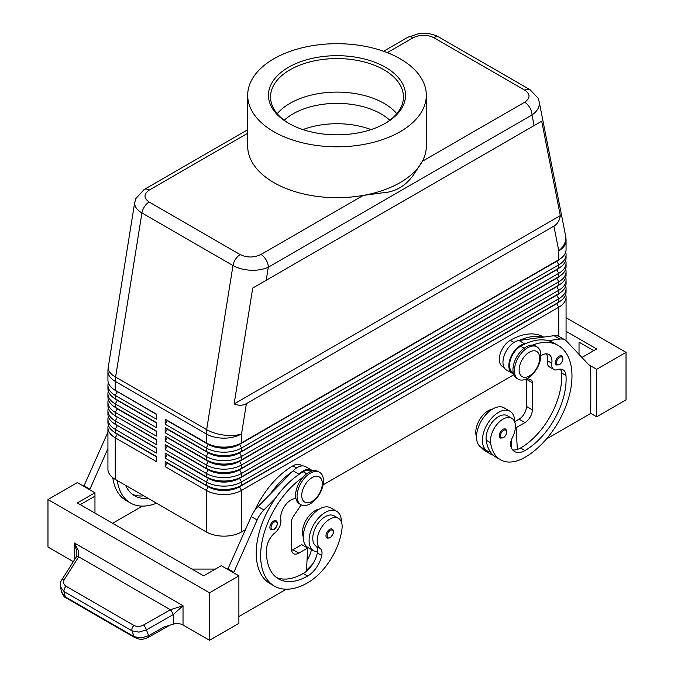 <?xml version="1.0" encoding="UTF-8"?>
<svg xmlns="http://www.w3.org/2000/svg" width="674" height="674" viewBox="0 0 674 674"><rect width="100%" height="100%" fill="white"/><g stroke="black" fill="none" stroke-linecap="round" stroke-linejoin="round"><path stroke-width="1.01" d="M284.192 120.25A62.311 35.975 180 0 1 381.063 113.906A62.311 35.975 180 0 1 389.808 120.25M561.653 355.99C563.809 358.737 563.076 361.668 559.479 364.769L556.463 364.979A5.19 2.999 -60 0 1 555.671 360.826A5.19 2.999 -60 0 1 559.058 356.243A5.19 2.999 -60 0 1 561.653 355.99A5.19 2.999 -60 0 1 562.167 356.436M514.709 421.924A22.849 13.194 120 0 0 514.709 421.705A22.849 13.194 120 0 0 509.974 411.25A22.849 13.194 120 0 0 492.365 417.366A22.849 13.194 120 0 0 482.399 440.358A22.849 13.194 120 0 0 487.125 450.822A22.849 13.194 120 0 0 490.327 451.841A49.126 28.367 -60 0 1 486.198 440.215A17.65 10.194 -60 0 1 492.964 421.368A17.65 10.194 -60 0 1 507.379 415.748L511.785 418.284A17.65 10.194 -60 0 1 515.315 424.393A17.65 10.194 -60 0 1 512.375 437.594A10.388 5.999 120 0 0 510.85 446.34A20.768 11.989 120 0 0 514.599 451.563A20.768 11.989 120 0 0 524.987 450.535A58.158 33.574 120 0 0 565.975 375.511A14.542 8.391 120 0 0 562.992 369.799A14.542 8.391 120 0 0 557.668 369.613A10.388 5.999 -60 0 1 553.868 369.478A10.388 5.999 -60 0 1 551.821 363.252A14.542 8.391 120 0 0 548.956 354.532A14.542 8.391 120 0 0 540.843 355.779M509.974 411.25L504.101 407.854A22.849 13.194 120 0 0 486.493 413.979A22.849 13.194 120 0 0 476.518 436.971A22.849 13.194 120 0 0 481.253 447.426L487.125 450.822M513.209 372.688L512.796 372.452A15.578 8.989 -60 0 1 511.945 356.049A15.578 8.989 -60 0 1 520.581 346.242A66.465 38.376 -60 0 1 525.29 343.799A66.465 38.376 -60 0 1 548.24 340.665A66.465 38.376 -60 0 1 553.809 342.948L558.215 345.492A66.465 38.376 -60 0 1 568.409 398.755A66.465 38.376 -60 0 1 524.987 457.317A49.126 28.367 -60 0 1 500.42 459.752A49.126 28.367 -60 0 1 490.605 442.759A17.65 10.194 -60 0 1 497.37 423.912A17.65 10.194 -60 0 1 511.785 418.284M492.492 409.093A17.65 10.194 120 0 0 475.911 434.283A49.126 28.367 120 0 0 476.535 437.637M543.674 337.093L543.53 337.017A66.465 38.376 120 0 0 510.302 340.303A15.578 8.989 120 0 0 501.667 350.118A15.578 8.989 120 0 0 502.509 366.513L504.026 367.389M329.653 529.393A5.19 2.999 -60 0 1 332.257 529.132C334.481 531.036 333.756 533.96 330.075 537.911L327.058 538.13A5.19 2.999 -60 0 1 326.545 533.168A5.19 2.999 -60 0 1 329.653 529.393M247.687 129.737L144.152 189.512L135.752 198.67L134.657 203.27C134.758 206.901 137.184 210.128 141.936 212.959A10.388 5.999 -60 0 1 144.489 206.615A10.388 5.999 -60 0 1 149.131 202.023C143.537 198.055 143.604 194.061 149.342 190.026A10.388 5.999 -120 0 0 144.152 189.512M387.297 52.648L413.036 37.786A10.388 5.999 60 0 0 407.846 37.272L383.607 51.266M413.036 37.786C420.02 34.475 426.945 34.433 433.812 37.668L524.869 90.232C530.463 94.2 530.396 98.202 524.658 102.229A10.388 5.999 60 0 1 529.848 107.714A10.388 5.999 60 0 1 531.997 114.951C536.774 111.64 539.217 107.84 539.343 103.543L539.082 101.269M534.094 125.608L541.702 121.219L560.305 215.621C559.614 220.482 557.474 223.979 553.902 226.102L246.406 403.633C242.775 405.664 238.68 405.765 234.122 403.937L252.725 288.059L534.094 125.608L531.997 114.951L268.303 267.19A10.388 5.999 -120 0 0 266.154 259.953A10.388 5.999 -120 0 0 260.964 254.469C253.98 257.788 247.055 257.822 240.188 254.595L149.131 202.023M240.188 254.595A10.388 5.999 120 0 0 235.546 259.187A10.388 5.999 120 0 0 232.993 265.531L206.648 429.658L115.591 377.086L141.936 212.959L232.993 265.531C237.905 268.286 243.786 269.853 250.635 270.232C257.485 270.493 263.374 269.482 268.303 267.19L266.205 280.274M117.259 433.896A22.015 12.713 0 0 0 117.293 433.913L115.237 432.725A24.921 14.39 180 0 1 107.933 422.556L107.933 419.161A24.921 14.39 0 0 0 115.237 429.338L156.36 453.08L156.36 447.991L115.237 424.249A24.921 14.39 180 0 1 107.933 414.072L107.933 410.685A24.921 14.39 0 0 0 115.237 420.854L156.36 444.596L156.36 439.515L115.237 415.774A24.921 14.39 180 0 1 115.237 415.765A24.921 14.39 180 0 1 107.933 405.596L107.933 402.201A24.921 14.39 0 0 0 115.237 412.378L156.36 436.12L156.36 431.031L115.237 407.29A24.921 14.39 180 0 1 107.933 397.112L107.933 393.726A24.921 14.39 0 0 0 115.237 403.894L156.36 427.636L156.36 422.556L115.237 398.814A24.921 14.39 180 0 1 107.933 388.637L107.933 385.242A24.921 14.39 0 0 0 115.237 395.419L156.36 419.161L156.36 414.072L115.237 390.33A24.921 14.39 180 0 1 107.933 380.153L107.933 371.189A24.921 14.39 180 0 0 115.237 381.366A24.921 14.39 -60 0 1 115.321 379.268A24.921 14.39 -60 0 1 115.591 377.086A24.921 11.222 9.1 0 1 108.185 368.164A24.921 11.222 9.1 0 1 108.253 367.237A24.921 24.921 0 0 0 107.933 371.189M108.329 425.1A24.921 14.39 0 0 0 107.933 427.645L107.933 469.188A24.921 14.39 0 0 0 115.237 479.366L115.237 437.814L156.36 461.555L156.36 456.466L115.237 432.725L115.237 429.338L117.293 425.774A22.015 12.713 180 0 1 114.513 423.811M156.36 448.328L117.293 425.437A22.015 12.713 0 0 0 117.293 425.437L115.237 424.249L115.237 420.854L117.293 417.299A22.015 12.713 180 0 1 114.513 415.336M108.329 416.616A24.921 14.39 0 0 0 107.933 419.161M156.36 439.852L117.293 416.953A22.015 12.713 0 0 0 117.293 416.953L115.237 415.774L115.237 412.378L117.293 408.815A22.015 12.713 180 0 1 114.513 406.852M108.329 408.141A24.921 14.39 0 0 0 107.933 410.685M117.259 408.461A22.015 12.713 0 0 0 117.293 408.478L115.237 407.29L115.237 403.894L117.293 400.339A22.015 12.713 180 0 1 114.513 398.376M108.329 399.657A24.921 14.39 0 0 0 107.933 402.201M117.259 399.977A22.015 12.713 0 0 0 117.293 400.002L115.237 398.814L115.237 395.419L117.293 391.855A22.015 12.713 180 0 1 114.513 389.901M108.329 391.181A24.921 14.39 0 0 0 107.933 393.726M156.36 414.409L117.293 391.518A22.015 12.713 0 0 0 117.293 391.518L115.237 390.33L115.237 381.366L206.286 433.938L206.286 442.902L165.172 419.161L165.172 424.249L167.228 420.686L208.35 444.427A22.015 12.713 0 0 0 223.911 448.151A22.015 12.713 0 0 0 239.481 444.427L556.707 261.276A22.015 12.713 0 0 0 559.487 259.322M108.329 382.697A24.921 14.39 0 0 0 107.933 385.242M556.741 303.317A22.015 12.713 180 0 1 556.707 303.334L239.481 486.485A22.015 12.713 180 0 1 223.911 490.209A22.015 12.713 180 0 1 208.35 486.485L165.172 461.555L165.172 466.644L206.286 490.386A24.921 14.39 0 0 0 223.911 494.598A24.921 14.39 0 0 0 241.536 490.386L558.763 307.234A24.921 14.39 0 0 0 566.067 297.066L566.067 338.609A24.921 14.39 0 0 1 565.848 340.505M165.172 466.644L167.228 463.08L208.35 486.822A22.015 12.713 0 0 0 223.911 490.546A22.015 12.713 0 0 0 239.481 486.822L241.536 485.297A24.921 14.39 180 0 1 223.911 489.518A24.921 14.39 180 0 1 206.286 485.297L165.172 461.555M556.741 294.841A22.015 12.713 180 0 1 556.707 294.858L241.536 476.821A24.921 14.39 180 0 1 223.911 481.034A24.921 14.39 180 0 1 206.286 476.821L165.172 453.08L165.172 458.168L206.286 481.91L206.286 485.297L208.35 486.485L206.286 490.386L206.286 531.938A24.921 14.39 0 0 0 223.911 536.15A24.921 14.39 0 0 0 241.536 531.938L241.536 490.386L239.481 486.822L556.707 303.679A22.015 12.713 0 0 0 559.487 301.716M556.741 269.398A22.015 12.713 180 0 1 556.707 269.415L241.536 451.378A24.921 14.39 180 0 1 223.911 455.599A24.921 14.39 180 0 1 206.286 451.378L165.172 427.636L165.172 432.725L167.228 429.169L208.35 452.911A22.015 12.713 0 0 0 223.911 456.635A22.015 12.713 0 0 0 239.481 452.911L556.707 269.76A22.015 12.713 0 0 0 559.487 267.797M165.172 424.249L206.286 447.991A24.921 14.39 0 0 0 223.911 452.203A24.921 14.39 0 0 0 241.536 447.991L558.763 264.84A24.921 14.39 0 0 0 566.067 254.662L566.067 258.058A24.921 14.39 180 0 1 558.763 268.235L241.536 451.378L241.536 447.991L239.481 444.09A22.015 12.713 180 0 1 223.911 447.814A22.015 12.713 180 0 1 208.35 444.09L165.172 419.161M165.172 432.725L206.286 456.466A24.921 14.39 0 0 0 223.911 460.687A24.921 14.39 0 0 0 241.536 456.466L558.763 273.315L556.707 269.76L558.763 268.235L558.763 264.84L556.707 260.939A22.015 12.713 180 0 1 556.707 260.939L241.536 442.902A24.921 14.39 180 0 1 223.911 447.115A24.921 14.39 180 0 1 206.286 442.902L208.35 444.09L206.286 442.902M165.172 441.209L206.286 464.95A24.921 14.39 0 0 0 223.911 469.163A24.921 14.39 0 0 0 241.536 464.95L558.763 281.799L556.707 277.899A22.015 12.713 180 0 1 556.707 277.899L241.536 459.862A24.921 14.39 180 0 1 223.911 464.074A24.921 14.39 180 0 1 206.286 459.862L165.172 436.12L165.172 441.209L167.228 437.645L208.35 461.387A22.015 12.713 0 0 0 223.911 465.111A22.015 12.713 0 0 0 239.481 461.387L556.707 278.236A22.015 12.713 0 0 0 559.487 276.273M165.172 449.684L206.286 473.426A24.921 14.39 0 0 0 223.911 477.639A24.921 14.39 0 0 0 241.536 473.426L558.763 290.275L556.707 286.374A22.015 12.713 180 0 1 556.707 286.374L241.536 468.337A24.921 14.39 180 0 1 223.911 472.558A24.921 14.39 180 0 1 206.286 468.337L165.172 444.596L165.172 449.684L167.228 446.129L208.35 469.871A22.015 12.713 0 0 0 223.911 473.586A22.015 12.713 0 0 0 239.481 469.871L556.707 286.72A22.015 12.713 0 0 0 559.487 284.757M165.172 458.168L167.228 454.605L208.35 478.346L206.286 481.91A24.921 14.39 0 0 0 223.911 486.123A24.921 14.39 0 0 0 241.536 481.91L558.763 298.759A24.921 14.39 0 0 0 566.067 288.582L566.067 291.977A24.921 14.39 180 0 1 558.763 302.146L241.536 485.297L241.536 481.91L239.481 478.346L556.707 295.195A22.015 12.713 0 0 0 559.487 293.232M553.902 226.102L558.763 250.787A24.921 14.39 180 0 0 566.067 240.61L566.067 249.574A24.921 14.39 180 0 1 558.763 259.751L241.536 442.902L241.536 433.938L246.406 403.633M556.707 277.899L558.763 276.711L556.707 277.899L558.763 276.711L558.763 273.315A24.921 14.39 0 0 0 566.067 263.146L566.067 266.533A24.921 14.39 180 0 1 558.763 276.711L241.536 459.862L241.536 456.466L239.481 452.566A22.015 12.713 180 0 1 223.911 456.29A22.015 12.713 180 0 1 208.35 452.566L165.172 427.636M556.707 286.374L558.763 285.186L556.707 286.374L558.763 285.186L558.763 281.799A24.921 14.39 0 0 0 566.067 271.622L566.067 275.017A24.921 14.39 180 0 1 558.763 285.186L241.536 468.337L241.536 464.95L239.481 461.05A22.015 12.713 180 0 1 223.911 464.774A22.015 12.713 180 0 1 208.35 461.05L165.172 436.12M558.763 336.351L558.763 307.234L556.707 303.679L558.763 302.146L558.763 298.759L556.707 295.195L558.763 293.67L558.763 290.275A24.921 14.39 0 0 0 566.067 280.106L566.067 283.493A24.921 14.39 180 0 1 558.763 293.67L241.536 476.821L241.536 473.426L239.481 469.525A22.015 12.713 180 0 1 223.911 473.249A22.015 12.713 180 0 1 208.35 469.525L165.172 444.596M208.35 478.009L206.286 476.821L208.35 478.346A22.015 12.713 0 0 0 223.911 482.07A22.015 12.713 0 0 0 239.481 478.346L239.481 478.009A22.015 12.713 180 0 1 223.911 481.733A22.015 12.713 180 0 1 208.35 478.009L165.172 453.08M310.267 503.781A18.695 10.792 -60 0 1 300.924 504.708A18.695 10.792 -60 0 1 298.06 489.728A18.695 10.792 -60 0 1 310.267 473.258A18.695 10.792 -60 0 1 319.619 472.331A18.695 10.792 -60 0 1 322.484 487.31A18.695 10.792 -60 0 1 310.267 503.781M312.037 501.414A14.542 8.391 -60 0 1 301.75 495.474A14.542 8.391 -60 0 1 312.037 477.664A14.542 8.391 -60 0 1 322.315 483.603A14.542 8.391 -60 0 1 312.037 501.414M300.216 504.236A18.695 10.792 -60 0 1 299.458 503.866A18.695 10.792 -60 0 1 296.594 488.886A18.695 10.792 -60 0 1 308.802 472.407A18.695 10.792 -60 0 1 318.145 471.488L319.619 472.331M527.632 347.767A18.695 10.792 120 0 0 515.416 364.238A18.695 10.792 120 0 0 518.281 379.218A18.695 10.792 120 0 0 527.632 378.291A18.695 10.792 120 0 0 539.84 361.82A18.695 10.792 120 0 0 536.976 346.84A18.695 10.792 120 0 0 527.632 347.767M529.393 352.173A14.542 8.391 120 0 0 519.115 369.984A14.542 8.391 120 0 0 529.393 375.915A14.542 8.391 120 0 0 539.672 358.113A14.542 8.391 120 0 0 529.393 352.173M536.976 346.84L535.51 345.989A18.695 10.792 120 0 0 526.158 346.916A18.695 10.792 120 0 0 513.95 363.396A18.695 10.792 120 0 0 516.815 378.367L518.281 379.218M254.738 510.513A66.465 38.376 -60 0 1 292.937 465.793A15.578 8.989 -60 0 1 300.73 465.026L302.247 465.903M303.224 536.807A17.65 10.194 -60 0 1 302.618 530.236A17.65 10.194 -60 0 1 319.19 509.148M303.224 477.057A66.465 38.376 120 0 0 263.416 535.678A66.465 38.376 120 0 0 274.394 586.102A66.465 38.376 120 0 0 307.63 582.808A49.126 28.367 120 0 0 342.013 528.542A17.65 10.194 120 0 0 338.483 518.34A17.65 10.194 120 0 0 325.711 522.232A17.65 10.194 120 0 0 317.302 538.72A17.65 10.194 120 0 0 320.234 548.526A10.388 5.999 -60 0 1 321.759 555.511A20.768 11.989 -60 0 1 307.63 576.026A58.158 33.574 -60 0 1 278.547 578.907A58.158 33.574 -60 0 1 266.643 548.324A14.542 8.391 -60 0 1 274.941 532.848A10.388 5.999 120 0 0 280.797 519.73A14.542 8.391 -60 0 1 285.001 505.618A14.542 8.391 -60 0 1 295.945 498.642M338.483 518.34L334.077 515.795A17.65 10.194 120 0 0 321.304 519.688A17.65 10.194 120 0 0 312.896 536.175A17.65 10.194 120 0 0 315.828 545.982A10.388 5.999 -60 0 1 317.538 551.93A22.849 13.194 -60 0 1 313.831 550.877A22.849 13.194 -60 0 1 309.096 540.413A22.849 13.194 -60 0 1 319.072 517.421A22.849 13.194 -60 0 1 336.671 511.305A22.849 13.194 -60 0 1 341.406 521.76A22.849 13.194 -60 0 1 341.406 521.971M313.831 550.877L307.951 547.482A22.849 13.194 -60 0 1 303.224 537.026A22.849 13.194 -60 0 1 313.191 514.035A22.849 13.194 -60 0 1 330.799 507.91L336.671 511.305M273.551 521.078A5.19 2.999 -60 0 1 276.155 520.825C278.379 522.721 277.654 525.653 273.973 529.604L270.956 529.815A5.19 2.999 -60 0 1 270.442 524.861A5.19 2.999 -60 0 1 273.551 521.078M505.551 429.077C507.699 431.832 506.974 434.755 503.377 437.856L500.361 438.075A5.19 2.999 -60 0 1 499.569 433.913A5.19 2.999 -60 0 1 502.956 429.338A5.19 2.999 -60 0 1 505.551 429.077A5.19 2.999 -60 0 1 506.064 429.523M78.563 550.793L74.46 543.017L76.802 551.753L76.078 557.305A4.154 2.199 32.1 0 1 78.732 556.775L78.563 550.793M61.823 579.809C60.668 581.005 60.213 583.339 60.449 586.81L64.114 591.62L131.961 630.788L138.895 632.145L146.443 629.853L173.252 614.587L183.025 605.699L170.438 609.717L143.655 624.966C140.158 626.761 136.923 626.913 133.941 625.43L66.094 586.262C63.432 584.484 62.901 582.151 64.485 579.261L78.732 556.775M134.977 637.68A4.154 2.401 -60 0 1 134.884 637.638A4.154 2.401 -60 0 1 134.134 636.627L65.268 596.861L61.604 592.008M173.159 614.637A4.154 0.876 -119.7 0 0 171.971 612.076A4.154 0.876 -119.7 0 0 170.379 609.751L78.706 556.825A4.154 2.224 32.4 0 0 76.482 556.943A4.154 2.224 32.4 0 0 76.036 557.364A4.154 2.224 32.4 0 1 76.036 557.364A4.154 2.199 32.1 0 1 76.069 557.305M148.71 637.191A4.154 0.876 -119.7 0 0 148.727 637.183C140.858 640.519 140.293 639.415 134.884 637.629A4.154 2.401 -60 0 1 134.876 637.629L66.01 597.872A4.154 2.401 120 0 0 66.018 597.872A4.154 2.401 120 0 1 65.268 596.861L64.114 591.62A4.154 2.401 -60 0 1 64.342 588.899A4.154 2.401 -60 0 1 66.094 586.262M73.314 561.661L47.972 547.027L47.972 499.544L77.341 482.584L94.967 492.761L77.341 502.939L203.649 575.857L221.274 565.68L238.891 575.857L238.891 623.34L209.521 640.3L183.025 625A8.307 4.794 0 0 0 178.383 623.652A8.307 4.794 0 0 0 173.252 624.158L163.715 627.09L148.617 635.692L141.077 637.983L134.134 636.627L131.961 630.788A4.154 2.401 -60 0 1 132.188 628.075A4.154 2.401 -60 0 1 133.941 625.43M302.912 129.585A62.311 35.975 180 0 1 371.088 129.585M426.313 95.253L426.313 146.132A89.313 51.561 180 0 1 422.362 161.288L413.6 174.827C405.529 186.1 395.124 192.107 382.402 192.84L363.252 195.418A89.313 51.561 180 0 1 273.846 182.587A89.313 51.561 180 0 1 247.687 146.132L247.687 95.253A89.313 51.561 180 0 1 302.82 47.618A89.313 51.561 180 0 1 400.154 58.79A89.313 51.561 180 0 1 426.313 95.253A89.313 51.561 180 0 1 371.18 142.888A89.313 51.561 180 0 1 273.846 131.716A89.313 51.561 180 0 1 247.687 95.253M524.658 102.229L422.362 161.288A89.313 51.561 180 0 1 363.252 195.418L260.964 254.469M289.281 123.662A66.465 38.376 180 0 1 270.535 96.946A66.465 38.376 180 0 1 311.565 61.494A66.465 38.376 180 0 1 383.995 69.818A66.465 38.376 180 0 1 403.465 96.946A66.465 38.376 180 0 1 384.719 123.662M288.531 123.232L288.531 123.232A68.537 39.572 180 0 1 288.531 67.274A68.537 39.572 180 0 1 385.469 67.274A68.537 39.572 180 0 1 385.469 123.232A68.537 39.572 180 0 1 288.531 123.232M277.208 113.704A66.465 38.376 180 0 1 296.307 100.131A66.465 38.376 180 0 1 377.701 100.131A66.465 38.376 180 0 1 383.995 103.333A66.465 38.376 180 0 1 396.792 113.704M173.252 624.158L173.252 614.587A4.154 0.859 -120 0 0 170.438 609.717M626.028 399.834L626.028 352.35L596.659 369.301L596.659 416.793L626.028 399.834M566.067 317.724L626.028 352.35M579.033 354.389L579.033 342.173L593.718 350.649M566.067 331.296L596.659 348.955L581.923 357.464M588.798 364.769L596.659 369.301M590.197 413.061L596.659 416.793M546.361 439.044L590.197 413.735L590.197 406.953L590.786 406.616L590.786 372.697L590.197 372.36M590.786 372.697L590.197 373.034L590.197 366.252L566.666 341.246A20.768 11.989 120 0 0 565.039 339.957A20.768 11.989 120 0 0 559.892 339.073L548.24 340.665M565.039 339.957L559.167 336.562A20.768 11.989 120 0 0 554.02 335.686L542.359 337.27A66.465 38.376 -60 0 0 519.418 340.404L542.359 337.27M209.521 640.3L209.521 592.817L238.891 575.857M47.972 499.544L209.521 592.817M215.394 569.075L191.896 569.075M80.282 504.632L94.967 496.157L94.967 513.108M94.967 492.761L94.967 496.157M233.608 572.807L257.139 519.949A20.768 11.989 -60 0 1 263.913 509.957L275.565 498.094A66.465 38.376 120 0 0 269.988 583.558A66.465 38.376 120 0 0 272.262 584.703M286.256 589.211L238.891 616.558M83.803 486.316L107.335 433.458A20.768 11.989 -60 0 1 107.933 432.202M227.736 569.412L251.267 516.554A20.768 11.989 -60 0 1 258.032 506.57L293.156 470.806A16.614 9.596 -60 0 1 305.651 466.669L311.531 470.064A16.614 9.596 -60 0 1 312.601 470.865M291.598 550.372A10.388 5.999 120 0 0 292.937 549.74L301.75 544.651L307.63 548.046L306.485 571.181A20.768 11.989 -60 0 1 303.224 573.481A58.158 33.574 -60 0 1 276.433 577.492M301.16 504.843L293.139 516.806A6.235 3.597 120 0 0 291.471 521.76L291.471 548.897A10.388 5.999 120 0 0 293.62 553.649A10.388 5.999 120 0 0 298.818 553.135L307.63 548.046M233.608 572.125L227.736 568.738M311.422 471.202L311.009 470.958A15.578 8.989 120 0 0 303.224 471.733A66.465 38.376 120 0 0 298.515 474.723L299.029 474.201A16.614 9.596 -60 0 1 311.531 470.064M298.515 474.723A66.465 38.376 120 0 0 275.565 498.094M292.634 471.337A66.465 38.376 120 0 0 269.693 494.699M311.489 549.529A10.388 5.999 -60 0 1 311.481 549.58A20.768 11.989 -60 0 1 307.024 560.305M306.535 570.145A49.126 28.367 120 0 0 312.997 563.54M317.538 551.93A10.388 5.999 -60 0 1 317.353 552.966A20.768 11.989 -60 0 1 306.485 571.181M306.94 547.65A20.768 11.989 120 0 0 307.074 547.035A10.388 5.999 120 0 0 307.1 546.909M142.332 506.115L112.592 523.285M112.811 477.74A66.465 38.376 120 0 0 126.063 500.462L130.47 503.006A66.465 38.376 -60 0 1 117.251 480.528M89.676 489.712L107.933 448.555M83.803 485.642L89.676 489.029M143.764 495.837A58.158 33.574 -60 0 1 132.5 494.396M125.625 485.364A58.158 33.574 120 0 0 134.623 495.811A58.158 33.574 120 0 0 148.17 498.381M156.545 503.217A66.465 38.376 -60 0 1 130.47 503.006M566.067 254.662A24.921 14.39 0 0 0 565.671 252.118M556.707 260.939L558.763 259.751L556.707 260.939L558.763 259.751L558.763 250.787A24.921 16.976 -11.1 0 0 565.815 237.88A24.921 16.976 -11.1 0 0 565.596 235.79L539.158 101.639M566.067 263.146A24.921 14.39 0 0 0 565.671 260.602M208.35 452.566L206.286 451.378L208.35 452.566L206.286 456.466L206.286 459.862L208.35 461.05L206.286 459.862M566.067 271.622A24.921 14.39 0 0 0 565.671 269.078M566.067 280.106A24.921 14.39 0 0 0 565.671 277.562M208.35 469.525L206.286 468.337L208.35 469.525L206.286 473.426L206.286 476.821M566.067 288.582A24.921 14.39 0 0 0 565.671 286.037M206.286 531.938L115.237 479.366M566.067 297.066A24.921 14.39 0 0 0 565.671 294.521M513.807 374.744L323.09 484.85M245.311 529.756L241.536 531.938M115.237 390.33L156.36 414.072M156.36 422.893L117.293 400.339L156.36 422.556M156.36 431.368L117.293 408.815L156.36 431.031M115.237 415.765L156.36 439.515M115.237 424.249L156.36 447.991M107.933 427.645A24.921 14.39 0 0 0 115.237 437.814L117.293 434.258A22.015 12.713 180 0 1 114.513 432.295M156.36 456.812L117.293 434.258L156.36 456.466M560.305 215.621L234.122 403.937M541.702 121.219L252.725 288.059M511.558 448.193L511.448 446.062A20.768 11.989 120 0 1 510.825 446.239M493.258 455.211A49.126 28.367 -60 0 1 490.141 453.821A49.126 28.367 -60 0 1 485.541 449.903M481.135 447.359A49.126 28.367 120 0 0 485.735 451.277L490.141 453.821M532.536 345.13A66.465 38.376 -60 0 1 558.215 345.492M553.868 369.478L549.462 366.934A10.388 5.999 -60 0 1 547.414 360.708A14.542 8.391 120 0 0 546.412 353.858M512.636 449.887A20.768 11.989 120 0 0 517.32 449.448A20.768 11.989 120 0 0 520.581 447.991A58.158 33.574 120 0 0 561.568 372.966A14.542 8.391 120 0 0 560.448 369.125M500.42 459.752L496.013 457.208A49.126 28.367 -60 0 1 490.327 451.841M511.153 440.56L511.448 446.062M526.445 378.914A6.235 3.597 -60 0 1 526.453 379.31L526.453 406.447A10.388 5.999 -60 0 1 519.115 419.161L514.709 421.705M519.418 340.404L518.896 340.471A16.614 9.596 120 0 0 504.851 353.884A16.614 9.596 120 0 0 506.401 369.959L512.274 373.345A16.614 9.596 120 0 0 513.285 373.809L513.504 373.876M525.29 343.799L524.776 343.866A16.614 9.596 120 0 0 510.724 357.271A16.614 9.596 120 0 0 512.274 373.345M527.228 378.518L530.665 379.681A6.235 3.597 -60 0 1 531.036 379.85A6.235 3.597 -60 0 1 532.334 382.706L532.334 409.834A10.388 5.999 -60 0 1 524.987 422.556L516.174 427.645L517.32 449.448M516.174 427.645L515.425 427.206M559.647 357.262A4.364 2.519 -60 0 1 562.259 357.422A4.364 2.519 -60 0 1 562.343 360.986A4.364 2.519 -60 0 1 559.647 364.39A4.364 2.519 -60 0 1 556.564 362.604A4.364 2.519 -60 0 1 559.647 357.262M520.581 346.242L524.119 348.281M475.911 434.283L476.636 434.696M330.243 537.532A4.364 2.519 120 0 0 333.327 532.19A4.364 2.519 120 0 0 330.243 530.413A4.364 2.519 120 0 0 327.631 533.581A4.364 2.519 120 0 0 327.547 537.254A4.364 2.519 120 0 0 330.243 537.532M149.342 190.026L247.687 133.25M433.812 37.668A10.388 5.999 -60 0 1 438.454 36.893A10.388 5.999 -60 0 1 438.993 37.146A10.388 5.999 -60 0 1 439.001 37.154L530.059 89.718A10.388 5.999 120 0 0 530.05 89.718A10.388 5.999 120 0 0 529.511 89.465A10.388 5.999 120 0 0 524.869 90.232M206.379 431.84A24.921 14.39 120 0 0 206.286 433.938A24.921 14.39 180 0 0 223.911 438.151A24.921 14.39 180 0 0 241.536 433.938A24.921 11.222 9.1 0 1 224.164 435.126A24.921 11.222 9.1 0 1 206.648 429.658A24.921 14.39 120 0 0 206.379 431.84M208.35 461.05L206.286 464.95L206.286 468.337M208.35 444.09L206.286 447.991L206.286 451.378M292.937 465.793L296.636 467.933M274.141 529.225A4.364 2.519 120 0 0 277.225 523.883A4.364 2.519 120 0 0 274.141 522.097A4.364 2.519 120 0 0 271.529 525.273A4.364 2.519 120 0 0 271.445 528.938A4.364 2.519 120 0 0 274.141 529.225M503.545 430.357A4.364 2.519 -60 0 1 506.157 430.518A4.364 2.519 -60 0 1 506.241 434.081A4.364 2.519 -60 0 1 503.545 437.477A4.364 2.519 -60 0 1 500.462 435.699A4.364 2.519 -60 0 1 503.545 430.357M183.025 625L183.025 605.699L74.46 543.017L74.46 559.85M169.629 625.27L148.727 637.183A4.154 0.876 -119.7 0 0 148.617 635.692L146.443 629.853A4.154 0.876 -119.7 0 0 145.247 627.292A4.154 0.876 -119.7 0 0 143.655 624.966M61.764 579.884A4.154 2.224 32.4 0 1 61.814 579.809A4.154 2.224 32.4 0 1 61.814 579.8A4.154 2.224 32.4 0 1 62.261 579.387A4.154 2.224 32.4 0 1 64.485 579.261M298.818 553.135L292.937 549.74M257.139 519.949L251.267 516.554M263.913 509.957L258.032 506.57M299.029 474.201L293.156 470.806M315.828 545.982L320.234 548.526M317.353 552.966L321.759 555.511M303.224 573.481L307.63 576.026M303.224 471.733L306.754 473.771M307.074 547.035L311.481 549.58M107.335 433.458L107.933 433.803M556.707 269.415L558.763 268.235L556.707 269.415M556.707 294.858L558.763 293.67L556.707 294.858M208.35 486.485L206.286 485.297M556.707 303.334L558.763 302.146L556.707 303.334M530.16 89.785A10.388 5.999 120 0 0 530.059 89.718L537.978 98.042L539.158 101.622M510.302 340.303L513.992 342.434M510.74 442.312L511.263 442.616M547.414 360.708L551.821 363.252M561.568 372.966L565.975 375.511M520.581 447.991L524.987 450.535M486.198 440.215L490.605 442.759M524.776 343.866L518.896 340.471M559.892 339.073L554.02 335.686M524.987 422.556L519.115 419.161M532.334 409.834L526.453 406.447M532.334 382.706L526.453 379.31M134.741 202.183L108.253 367.237M117.293 433.913L115.237 432.725M117.293 408.478L115.237 407.29M117.293 400.002L115.237 398.814M299.458 503.866L300.924 504.708M60.449 586.81L61.612 592.058C62.994 595.487 64.46 597.417 66.018 597.872M76.036 557.373L61.814 579.809M274.394 586.102L269.988 583.558M407.846 37.272L418.546 33.7C430.753 32.487 435.808 35.52 438.993 37.146M566.067 240.61A24.921 24.921 0 0 0 565.596 235.79"/></g></svg>
